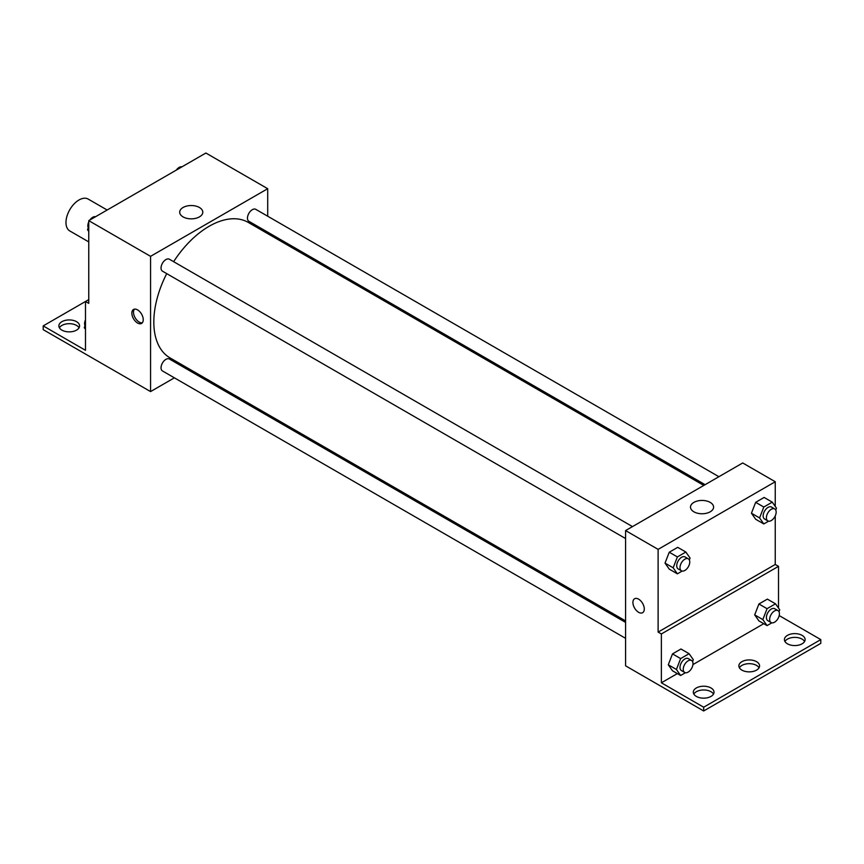 <?xml version="1.0" encoding="UTF-8"?>
<svg xmlns="http://www.w3.org/2000/svg" width="864" height="864" viewBox="0 0 864 864"><rect width="100%" height="100%" fill="white"/><g stroke="black" fill="none" stroke-linecap="round" stroke-linejoin="round"><path stroke-width="1.3" d="M107.158 210.017L88.193 199.076A18.403 10.627 120 0 0 74.012 204.001A18.403 10.627 120 0 0 65.977 222.523A18.403 10.627 120 0 0 69.79 230.947L88.754 241.898M88.754 299.603L85.493 301.482L85.493 350.32L43.2 325.901L85.493 301.482L88.754 303.361L88.754 220.644L205.88 153.025L267.7 188.708L267.7 216.205M137.549 323.017A8.057 4.644 60 0 1 132.289 315.922A8.057 4.644 60 0 1 133.531 309.474A8.057 4.644 60 0 1 141.577 314.118A8.057 4.644 60 0 1 141.577 323.417A8.057 4.644 60 0 1 137.549 323.017M43.2 325.901L43.2 329.659L150.563 391.586L150.563 256.338L88.754 220.644M632.491 526.597L169.376 259.222A6.901 3.985 120 0 0 164.052 261.079A6.901 3.985 120 0 0 161.039 268.024A6.901 3.985 120 0 0 162.475 271.177L625.59 538.553M625.59 622.404L169.376 359.014A6.901 3.985 120 0 0 164.052 360.86A6.901 3.985 120 0 0 161.039 367.805A6.901 3.985 120 0 0 162.475 370.958L625.59 638.334M189.475 369.122L188.179 369.868M174.377 377.838L150.563 391.586M267.7 232.146L267.7 233.636M150.563 256.338L267.7 188.708M718.902 476.712L255.787 209.336A6.901 3.985 120 0 0 250.474 211.183A6.901 3.985 120 0 0 247.46 218.128A6.901 3.985 120 0 0 248.886 221.292L705.1 484.682M703.804 485.428L248.238 222.404A78.224 45.166 120 0 0 173.621 261.684M166.72 273.629A78.224 45.166 120 0 0 153.824 322.078A78.224 45.166 120 0 0 170.024 357.89L625.59 620.914M199.4 207.479A11.545 6.664 180 0 1 202.781 212.198A11.545 6.664 180 0 1 191.236 218.851A11.545 6.664 180 0 1 179.701 212.198A11.545 6.664 180 0 1 186.818 206.042A11.545 6.664 180 0 1 199.4 207.479M134.428 309.15A8.057 4.644 -120 0 0 134.179 315.727A8.057 4.644 -120 0 0 139.19 322.078A8.057 4.644 -120 0 0 142.312 322.801M59.4 327.78A10.357 5.972 180 0 1 76.55 325.426A10.357 5.972 180 0 1 79.056 327.78M76.55 321.678A10.357 5.972 180 0 1 79.585 325.901A10.357 5.972 180 0 1 69.228 331.873A10.357 5.972 180 0 1 58.871 325.901A10.357 5.972 180 0 1 65.264 320.382A10.357 5.972 180 0 1 76.55 321.678M775.246 515.905L775.246 564.462L658.12 632.081L661.37 633.96L661.37 682.798L703.674 707.216L703.674 710.975L625.59 665.831L625.59 530.582L742.716 462.964L775.246 481.745L775.246 506.412M634.576 598.752A8.057 4.644 -120 0 0 633.344 605.2A8.057 4.644 -120 0 0 638.604 612.295A8.057 4.644 60 0 1 633.344 605.2A8.057 4.644 60 0 1 634.576 598.752A8.057 4.644 60 0 1 642.622 603.396A8.057 4.644 60 0 1 642.622 612.695A8.057 4.644 60 0 1 638.604 612.295A8.057 4.644 -120 0 0 642.632 612.695M658.12 632.081L658.12 549.374L625.59 530.582M751.442 513.227L755.665 519.242L751.442 513.227L755.665 502.33L751.442 513.227L759.575 517.925L763.798 507.028L772.254 502.146L776.477 508.162L775.742 510.062M764.122 497.448L755.665 502.33L764.122 497.448L772.254 502.146M665.021 563.112L669.254 569.128L665.021 563.112L669.254 552.226L665.021 563.112L673.164 567.81L677.387 556.924L685.843 552.042L690.066 558.058L689.332 559.948M677.711 547.344L669.254 552.226L677.711 547.344L685.843 552.042M658.12 549.374L775.246 481.745M710.208 502.394A11.545 6.664 180 0 1 713.588 507.103A11.545 6.664 180 0 1 702.043 513.767A11.545 6.664 180 0 1 690.509 507.103A11.545 6.664 180 0 1 697.626 500.947A11.545 6.664 180 0 1 710.208 502.394M775.246 564.462L778.507 566.341L778.507 608.072M779.188 615.578L820.8 639.598L820.8 643.356L703.674 710.975M820.8 639.598L703.674 707.216M739.39 667.775A10.357 5.972 180 0 1 756.54 665.42A10.357 5.972 180 0 1 759.046 667.775M784.944 641.477A10.357 5.972 180 0 1 794.772 637.373A10.357 5.972 180 0 1 804.6 641.477M693.846 694.073A10.357 5.972 180 0 1 703.674 689.969A10.357 5.972 180 0 1 713.502 694.073M778.507 566.341L661.37 633.96M668.282 664.783L672.505 670.788L668.282 664.783L672.505 653.886L668.282 664.783L676.415 669.47L680.638 658.584L689.094 653.702L693.317 659.718L692.582 661.619M680.962 649.004L672.505 653.886L680.962 649.004L689.094 653.702M754.693 614.887L758.916 620.903L754.693 614.887L758.916 603.99L754.693 614.887L762.826 619.585L767.059 608.688L775.505 603.806L779.738 609.822L778.993 611.723M767.372 599.119L758.916 603.99L767.372 599.119L775.505 603.806M763.754 623.689L692.939 664.578M677.344 673.585L661.37 682.798M756.54 661.673A10.357 5.972 180 0 1 759.575 665.896A10.357 5.972 180 0 1 749.218 671.868A10.357 5.972 180 0 1 738.871 665.896A10.357 5.972 180 0 1 745.265 660.377A10.357 5.972 180 0 1 756.54 661.673M787.45 643.82A10.357 5.972 180 0 1 784.415 639.598A10.357 5.972 180 0 1 794.772 633.614A10.357 5.972 180 0 1 805.129 639.598A10.357 5.972 180 0 1 798.736 645.116A10.357 5.972 180 0 1 787.45 643.82M696.352 696.416A10.357 5.972 180 0 1 693.317 692.194A10.357 5.972 180 0 1 703.674 686.21A10.357 5.972 180 0 1 714.02 692.194A10.357 5.972 180 0 1 707.638 697.712A10.357 5.972 180 0 1 696.352 696.416M682.171 571.061L677.387 573.826L673.164 567.81M688.316 558.835L685.066 556.956A6.901 3.985 120 0 0 679.741 558.803A6.901 3.985 120 0 0 676.728 565.747A6.901 3.985 120 0 0 678.164 568.912L681.415 570.791A6.901 3.985 120 0 0 688.316 566.806A6.901 3.985 120 0 0 688.316 558.835A6.901 3.985 120 0 0 683.003 560.682A6.901 3.985 120 0 0 679.99 567.626A6.901 3.985 120 0 0 681.415 570.791M677.387 573.826L669.254 569.128M677.387 556.924L669.254 552.226M768.582 521.176L763.798 523.94L759.575 517.925M774.727 508.939L771.476 507.06A6.901 3.985 120 0 0 766.163 508.918A6.901 3.985 120 0 0 763.15 515.862A6.901 3.985 120 0 0 764.575 519.016L767.826 520.895A6.901 3.985 120 0 0 774.727 516.91A6.901 3.985 120 0 0 774.727 508.939A6.901 3.985 120 0 0 769.414 510.797A6.901 3.985 120 0 0 766.4 517.741A6.901 3.985 120 0 0 767.826 520.895M763.798 523.94L755.665 519.242M763.798 507.028L755.665 502.33M685.422 672.732L680.638 675.486L676.415 669.47M691.567 660.496L688.316 658.616A6.901 3.985 120 0 0 683.003 660.463A6.901 3.985 120 0 0 679.99 667.408A6.901 3.985 120 0 0 681.415 670.572L684.666 672.451A6.901 3.985 120 0 0 691.567 668.466A6.901 3.985 120 0 0 691.567 660.496A6.901 3.985 120 0 0 686.254 662.342A6.901 3.985 120 0 0 683.24 669.287A6.901 3.985 120 0 0 684.666 672.451M680.638 675.486L672.505 670.788M680.638 658.584L672.505 653.886M771.833 622.836L767.059 625.601L762.826 619.585M777.989 610.6L774.727 608.731A6.901 3.985 120 0 0 769.414 610.578A6.901 3.985 120 0 0 766.4 617.522A6.901 3.985 120 0 0 767.826 620.676L771.088 622.555A6.901 3.985 120 0 0 777.989 618.57A6.901 3.985 120 0 0 777.989 610.6A6.901 3.985 120 0 0 772.664 612.457A6.901 3.985 120 0 0 769.651 619.402A6.901 3.985 120 0 0 771.088 622.555M767.059 625.601L758.916 620.903M767.059 608.688L758.916 603.99M88.754 231.444L87.523 229.694L88.754 226.53M91.692 218.948L100.3 213.98M88.754 230.407L87.523 229.694M88.754 221.951A6.901 3.985 120 0 0 87.836 225.752A6.901 3.985 120 0 0 88.258 227.794M95.418 216.68A6.901 3.985 120 0 0 89.878 219.996M178.103 169.063L186.71 164.084M181.829 166.795A6.901 3.985 120 0 0 176.299 170.1M85.493 329.357L84.262 327.607L85.493 324.432M85.493 328.309L84.262 327.607M85.493 319.853A6.901 3.985 120 0 0 84.586 323.665A6.901 3.985 120 0 0 85.007 325.706"/></g></svg>
